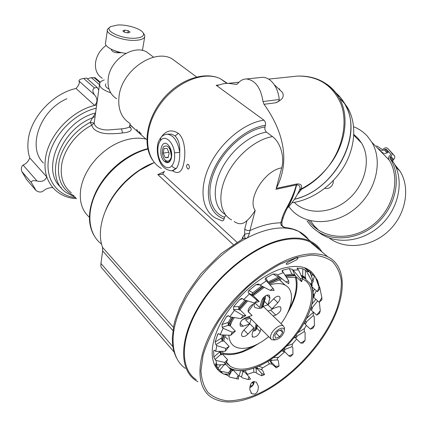 <?xml version="1.0" encoding="UTF-8"?>
<svg xmlns="http://www.w3.org/2000/svg" width="427" height="427" viewBox="0 0 427 427"><rect width="100%" height="100%" fill="white"/><g stroke="black" fill="none" stroke-linecap="round" stroke-linejoin="round"><path stroke-width="0.64" d="M284.035 332.051L284.281 330.087C284.099 325.267 274.791 330.263 273.36 335.905C272.682 338.798 273.68 340.047 276.36 339.646C279.947 338.355 282.509 335.819 284.035 332.051M281.815 329.687L277.812 331.117L274.716 335.414L275.639 338.243L279.632 336.791L282.706 332.532L281.815 329.687M279.632 336.791L276.184 333.38M282.706 332.532L280.336 330.215M284.291 330.21L284.531 327.957L283.266 325.854C280.256 323.778 272.175 329.916 270.809 335.248C270.195 337.421 270.51 338.915 271.764 339.732L274.604 339.945M254.305 303.853L253.99 305.727L254.834 307.413C259.002 308.924 261.671 308.7 262.845 306.735M95.285 113.646L92.483 117.809L90.086 122.437L91.858 125.143C92.942 131.441 102.816 133.795 108.527 133.715C113.988 133.8 118.669 133.544 122.565 132.941C130.753 132.221 133.128 130.064 129.691 126.477M61.307 187.731C39.706 170.256 61.05 121.503 95.376 113.032M99.507 84.551L94.175 123.019L91.858 125.143C76.027 133.213 63.292 150.437 61.488 166.098C60.298 177.824 63.575 186.716 71.32 192.78M122.565 132.941L121.465 128.869L108.789 129.925C103.665 130.251 94.906 128.751 94.175 123.019L90.086 122.437C74.773 130.384 62.225 146.301 59.075 161.742C56.583 178.23 61.579 189.577 74.068 195.785M104.268 79.929C101.807 80.703 100.286 81.797 99.699 83.217C98.899 86.777 102.565 89.969 110.705 92.798M105.821 83.847C104.807 85.544 105.88 87.316 109.05 89.163M121.465 128.869C125.938 128.372 128.644 127.662 129.578 126.723L129.696 126.013M131.495 126.211L130.763 125.095M75.52 197.381L66.196 192.572C43.469 177.926 59.038 130.566 92.483 117.809L94.837 116.571M89.408 217.263C82.139 210.858 79.214 201.709 80.639 189.818C81.947 181.064 85.662 172.524 91.778 164.198L96.321 158.716C107.065 147.432 118.962 140.734 132.018 138.62C137.371 137.868 142.308 138.102 146.824 139.335M265.461 295.842L265.514 297.48L264.575 298.372L263.774 297.256M263.907 297.309L265.007 296.162M264.575 298.372L261.847 307.856M256.947 324.878L255.314 330.562L254.262 330.834M263.518 297.528L263.475 298.724L262.552 298.799M263.475 298.724L260.753 308.209M256.189 324.114L254.23 330.941L252.992 331.021M253.766 331.005L252.965 331.106M255.314 330.562L256.413 329.046M269.981 284.894L269.997 284.889C276.237 283.026 281.324 283.128 285.247 285.193C295.222 290.264 292.847 308.134 281.025 323.677M268.69 336.652C263.24 341.141 257.748 344.408 252.208 346.462C244.943 349.051 239.051 349.024 234.535 346.388C231.018 344.151 229.128 340.442 228.861 335.259M231.765 321.478L230.228 325.796M273.104 315.98L275.789 315.067C280.336 312.324 281.863 309.57 280.368 306.794L278.271 306.773L271.93 308.892L277.828 302.69C280.203 299.839 280.667 297.752 279.231 296.423C277.753 295.847 275.975 296.562 273.904 298.564L267.948 304.825L269.923 298.057L269.229 295.11C266.16 294.667 263.635 296.535 261.666 300.715L259.712 307.525L256.067 303.981C253.099 301.942 245.947 310.023 248.733 312.276L252.106 315.505L245.424 317.736C240.695 320.501 239.104 323.319 240.663 326.196L243.064 326.228L249.72 323.96L243.71 330.268C241.404 333.007 240.929 335.024 242.28 336.321C243.849 336.972 245.738 336.23 247.954 334.101L253.9 327.845L252.026 334.389L252.619 337.031C255.645 337.479 258.154 335.643 260.16 331.528L260.934 328.87M267.948 304.825L264.388 301.393M249.72 323.96L245.61 319.802L250.094 318.296L251.076 319.225L249.074 317.218M249.646 323.885L251.076 319.225M253.9 327.845L249.811 323.714M271.93 308.892L267.868 304.75M263.064 305.983L263.39 306.303L263.091 305.881M263.39 306.303L267.756 304.867M252.736 304.387L252.261 306.084L248.29 311.555M248.317 311.635L249.288 312.607L248.343 311.699M252.106 315.505L248.386 311.795M259.712 307.525L256.109 304.003M248.824 316.599L250.094 318.296M242.488 319.577L249.149 317.352M268.012 311.043L270.697 310.146L273.477 308.374M295.265 277.022C297.774 285.983 295.74 296.706 289.159 309.196M254.641 345.486L243.054 351.111C235.304 353.919 228.53 354.527 222.723 352.937M259.018 343.319L250.911 348.251L242.835 351.875C235.293 354.618 228.632 355.312 222.857 353.962M296.253 277.123C298.67 287.499 295.649 299.685 287.2 313.68M113.833 50.397L119.357 52.745M107.358 30.402L105.618 42.422C103.574 46.271 114.255 52.11 125.933 53.348M142.687 48.918L142.314 50.439M110.54 26.704L107.529 29.217C104.636 33.995 123.227 41.334 135.941 40.303C140.825 39.962 143.739 38.862 144.689 37.016L142.485 50.119M143.253 33.098L144.694 35.062L144.689 37.016M117.751 24.996C127.678 24.403 142.036 29.095 143.408 33.429C144.166 36.108 141.486 37.699 135.359 38.2C121.658 39.3 103.062 30.36 110.753 26.57L117.751 24.996M124.593 30.125L122.816 30.947L124.657 32.34L128.287 32.895L130.048 32.062L128.196 30.68L124.593 30.125L124.289 32.057M128.196 30.68L127.854 32.831M106.158 45.385C100.26 49.788 96.726 55.435 95.568 62.331C94.805 69.644 97.052 74.955 102.309 78.258M111.121 49.18C112.023 52.126 115.477 53.274 121.481 52.633M151.441 55.585L146.61 51.923C133.32 44.264 110.331 59.657 108.25 78.093C107.166 87.631 109.979 94.511 116.683 98.733M173.431 327.344L102.517 247.35C99.005 237.289 99.785 225.627 104.855 212.358C111.938 195.374 123.563 181.342 139.73 170.272L154.36 162.495M102.517 247.35L102.635 250.889L100.943 263.454C100.729 265.834 100.964 267.275 101.637 267.772L174.099 352.029M164.475 171.28L162.484 174.307L157.825 174.627L164.406 171.547M243.294 238.437L242.568 237.385L244.682 234.172L244.714 229.23L247.185 230.463L249.907 230.548L255.213 210.452C251.903 215.421 249.154 218.805 246.955 220.604C243.096 224.431 238.832 224.73 234.161 221.506M263.907 120.158C265.29 121.417 265.791 123.131 265.413 125.292C246.112 127.999 222.787 148.148 213.201 170.907C203.476 193.666 208.968 214.151 224.127 218.923C223.604 220.594 222.777 221.181 221.64 220.684L215.816 218.181C201.923 210.73 198.571 188.547 209.614 165.462C220.562 142.378 244.281 122.837 263.907 120.158L216.19 85.261L218.886 85.005M224.127 218.923L224.543 217.215L225.926 215.267M265.413 125.292L264.98 126.984C264.596 129.135 265.098 130.849 266.485 132.119L272.506 136.603C280.336 142.106 284.83 157.285 281.703 167.875C264.66 170.288 246.763 199.35 255.213 210.452M172.556 170.763C178.545 174.755 182.372 171.787 184.026 161.865C185.83 152.946 184.742 138.417 178.347 133.389C171.755 129.173 166.076 130.39 161.305 137.046M187.592 168.724C186.247 166.711 186.279 165.222 187.672 164.251L188.472 164.555C189.732 166.578 189.7 168.067 188.376 169.033L187.592 168.724M281.703 167.875L276.232 188.387C290.333 161.897 283.784 131.708 264.03 104.289L262.995 101.557C260.817 87.743 255.298 80.212 246.432 78.963C243.075 79.011 240.177 80.58 237.732 83.66L236.371 84.402L228.141 83.345L225.84 83.441L222.083 84.034L217.156 85.603L216.19 85.261M275.815 189.332L296.349 184.907C291.209 202.932 284.868 208.707 282.082 218.245L280.785 222.819L281.105 225.232C284.281 227.767 286.069 228.728 286.474 228.109L286.485 228.109C280.763 227.602 274.46 228.215 267.574 229.939C260.662 231.696 253.483 234.556 246.027 238.512C247.073 238.698 248.22 236.937 249.459 233.227L249.907 230.548C261.169 225.488 271.465 222.91 280.785 222.819L281.937 222.056L281.969 224.949L281.105 225.232M277.054 87.311L282.295 92.269C284.686 96.534 282.396 100.051 275.436 102.822C277.844 102.224 279.119 101.119 279.258 99.502C278.687 93.791 276.995 88.821 274.182 84.599C270.809 79.838 266.971 77.41 262.658 77.303L260.662 77.506M287.777 207.287C291.465 201.293 294.416 193.826 296.632 184.902L297.176 183.93L296.541 184.928L296.776 183.978L297.176 183.93C301.104 183.85 302.412 185.531 301.088 188.974C311.48 183.621 320.522 176.207 328.203 166.743C342.833 147.763 347.813 122.565 341.072 104.263C332.932 85.384 318.499 75.985 297.779 76.059L289.986 76.876M288.321 206.246L289.522 203.951C291.726 199.884 294.07 193.543 296.541 184.928L296.632 184.902C299.183 184.939 300.309 186.295 300.01 188.974L299.263 190.65M283.347 217.124L283.24 217.492C286.015 209.625 288.108 207.036 289.522 203.951L288.278 206.321M172.972 170.667L176.447 168.323C178.817 164.742 179.911 159.399 179.73 152.3C180.119 144.897 178.555 139.442 175.049 135.93L171.723 134.185L167.4 134.126M197.989 381.765L195.518 380.265C179.415 369.552 179.143 339.919 197.893 307.952C216.548 275.997 251.482 247.505 279.439 240.246C292.116 236.996 302.524 237.359 310.653 241.324C315.51 243.742 319.252 247.244 321.873 251.834M176.266 357.516L174.456 353.14L173.191 348.384L172.471 343.276L172.311 337.848L173.666 326.148L175.177 319.951L179.842 307.098L186.583 293.968L200.968 273.696L221.229 253.526L243.62 238.261L246.016 238.517C244.922 238.351 244.479 236.905 244.682 234.172L249.459 233.227M217.396 367.556L216.227 367.909M228.29 364.162L227.778 364.354M309.239 270.11L309.036 271.348M286.512 228.114L285.241 227.554M285.028 227.495L286.512 228.109M299.61 190.058L301.59 189.225C311.838 183.866 320.709 176.372 328.203 166.743C345.464 145.815 350.039 116.432 339.203 97.916L339.203 97.916C336.028 92.291 331.87 87.695 326.724 84.135M299.818 189.785L301.088 188.974L301.59 189.225L297.315 194.493M278.868 89.035L279.301 88.827M335.691 92.654C340.527 96.822 344.274 102.005 346.932 108.191C362.144 139.458 332.852 190.901 294.395 199.297M160.456 140.611C158.236 143.616 157.435 147.838 158.054 153.272C159.122 163.979 167.373 171.585 171.894 165.665C174.227 162.74 175.086 158.47 174.478 152.855C173.367 141.684 164.753 134.388 160.456 140.611L160.723 137.729C162.404 135.605 164.523 134.42 167.074 134.174L166.135 134.297M167.806 144.556C161.086 138.316 157.76 155.908 164.502 161.465C167.331 163.632 169.524 162.858 171.083 159.138C172.273 154.782 171.707 150.539 169.375 146.413L167.806 144.556M281.959 224.906L281.969 224.949C282.503 227.004 286.416 227.986 285.668 227.65L285.636 227.612C290.536 228.119 294.929 229.39 298.825 231.429L293.045 229.256L286.485 228.109M282.044 221.682L283.24 217.492L282.082 218.245M117.863 190.309L125.02 182.276L133.048 175.145M93.721 234.989C87.311 223.054 88.101 208.552 96.096 191.477C101.786 180.269 109.808 170.592 120.152 162.447C129.082 155.599 138.289 151.003 147.769 148.665M170.453 160.066L170.939 159.533M314.752 276.434L314.736 276.109M281.927 278.724L269.368 284.195M264.228 287.318L253.168 295.783M247.687 300.955L239.68 309.981M234.167 317.613L229.48 325.614M225.355 335.12L223.716 340.714M222.6 351.341L222.974 354.688M226.145 362.459L230.292 366.35C236.825 370.188 245.381 370.108 255.954 366.104C294.107 352.932 328.598 291.054 302.642 279.044L302.503 278.975M296.562 277.166L286.597 277.561M302.732 276.023L305.775 278.569L301.542 276.328M178.358 63.479L171.83 58.648C153.912 48.577 122.197 70.322 119.128 95.669C117.548 108.618 121.188 117.884 130.043 123.472M171.35 156.512C169.781 163.792 164.24 161.433 162.981 156.117L162.703 155.108C161.614 152.999 162.922 146.264 164.053 146.477C167.998 144.593 170.432 147.939 171.35 156.512C170.453 161.865 168.382 163.344 165.132 160.963M171.371 155.94C171.606 152.279 170.613 149.279 168.403 146.947M162.655 154.921L162.981 156.117M163.205 153.16L165.244 157.686L168.201 157.606L169.124 152.951L167.058 148.399L164.101 148.527L163.205 153.16L168.809 152.258M165.244 157.686L168.286 157.179M394.617 164.326L400.174 171.414C410.721 188.537 405.725 215.187 388.234 231.295C370.844 247.521 344.867 249.955 329.318 238.052M288.785 206.561L290.867 209.155C304.793 225.403 333.7 226.134 354.736 208.979C375.909 192.022 383.398 161.214 371.8 142.212L367.482 136.325C363.612 132.06 358.995 128.858 353.625 126.718M353.844 134.462L358.194 138.519L361.472 142.96C371.346 158.716 365.704 184.331 348.475 199.185C331.352 214.194 306.965 215.085 294.24 202.382M338.659 96.635L338.013 95.942M279.866 89.296L279.391 89.526M291.935 202.734C311.801 200.124 332.553 185.841 344.061 166.311C355.547 146.76 356.78 123.819 347.909 108.17L343.911 102.32M387.027 151.345L387.897 150.928M390.604 151.468L394.505 155.828C395.103 157.088 394.826 158.294 393.673 159.447L393.048 160.002L392.797 161.203L389.942 158.246L390.193 157.04L390.822 156.479C391.986 155.316 392.269 154.099 391.666 152.834L387.812 148.527C386.611 147.486 385.255 147.528 383.75 148.66L383.126 149.215L381.903 149.333L376.651 145.794M318.142 231.808C333.994 244.836 361.445 242.792 380.137 225.771C398.935 208.883 404.604 180.536 393.577 162.463L389.926 158.225M391.388 160.669L391.602 159.965M318.921 230.473L314.299 225.995L310.536 220.78M380.436 151.099L383.446 153.24M381.37 150.667L384.332 149.877L387.204 152.866L384.257 153.651M387.204 152.866L387.897 152.252L385.031 149.258L386.339 149.215L390.54 153.837L390.353 155.134L389.654 155.759C388.479 156.933 388.202 158.161 388.821 159.436L388.853 159.484C401.305 178.545 393.475 210.047 371.485 225.984C349.66 242.173 320.496 238.613 308.385 220.215M388.88 152.012L387.897 152.252M307.013 220.86L310.354 225.184C324.52 241.442 353.407 242.451 374.239 225.669C395.205 209.091 402.421 178.609 390.726 159.511L389.942 158.246M384.332 149.877L385.031 149.258M380.558 150.256L377.532 148.11M360.954 142.138L360.479 141.961M333.322 180.562L333.151 183.236L331.838 185.782C329.783 188.126 327.461 188.958 324.872 188.28M282.066 271.145L283.395 272.586L277.283 275.004L276.36 274.161L273.109 274.022L265.904 277.918L265.135 279.301L266.437 280.849L260.091 285.156L270.136 290.344L273.093 288.449L274.113 290.467L270.136 290.344M297.048 268.268L298.468 269.832L293.242 270.184L292.319 269.362L289.303 268.572L282.743 270.179L282.066 270.777M309.159 271.967L306.33 270.969L302.818 268.716L297.091 268.129M317.186 280.037L315.372 276.979L309.249 271.802M312.201 285.337L311.23 284.793L311.278 285.124L310.776 283.939M313.253 311.977L313.295 315.558L314.171 316.364L314.469 325.433L312.991 328.203L310.37 329.169L304.947 324.05L306.367 322.764L305.433 321.104M306.389 325.411L304.403 328.55L304.237 331.533L305.091 332.355L305.102 340.356L303.047 343.03L300.811 343.132L295.468 337.938L296.957 336.983L296.146 335.403M296.648 339.086L292.495 343.89L291.972 346.729L292.821 347.567L292.965 354.277L290.499 356.641L288.849 355.867L283.571 350.583L285.006 350.039L284.275 348.501M284.756 351.773L277.411 358.381L277.267 359.507L278.345 360.767L279.044 366.046L276.376 367.893L271.86 364.028L269.368 363.857L262.589 367.957L261.847 368.768L261.831 369.713L262.835 370.839L264.489 374.628L261.836 375.797L257.123 373.556L256.296 372.675L253.825 372.114L246.918 374.543M241.485 376.94L242.306 377.836L248.14 379.534L250.542 379.187L248.957 376.747L243.769 371.143L243.502 372.082L243.027 371.57L241.485 376.94L239.147 375.915L238.298 375.99M234.471 378.135L238.496 379.117L238.266 375.52L233.073 369.825L232.507 370.855L229.988 368.757L233.158 369.83L232.368 369.889L232.672 370.551M232.032 370.332L228.808 376.214L225.221 374.095M224.143 364.685L219.622 370.294L217.919 368.298L215.459 363.623L216.98 364.92L224.96 364.637L224.629 362.422L215.907 360.415L216.98 364.92M224.96 364.637L227.618 359.747L222.323 353.978L221.319 354.874L220.834 354.346L215.064 359.486L213.82 357.073L213.687 351.133L213.89 350.396L214.936 350.508L215.784 351.437L225.259 351.24L229.123 346.441L225.878 348.443L216.74 345.608L215.784 351.437M229.123 346.441L223.748 340.693L222.659 341.36L222.168 340.831L215.886 344.68L215.123 341.974L217.887 333.93L219.27 333.909L220.135 334.832L230.692 335.312L232.229 332.238L223.097 328.278L220.135 334.832M229.742 316.882L240.796 318.601L245.797 315.574L240.236 309.986L239.323 309.981L238.816 309.468L233.532 309.447L234.423 310.349L229.742 316.882L228.861 315.975L227.303 315.948L226.305 316.967L221.933 324.531L222.227 327.36L223.097 328.278M243.598 299.653L254.471 303.015L259.221 301.483L253.579 296.007L248.551 293.029L249.459 293.904L243.598 299.653L242.701 298.767L241.287 298.542L239.68 299.589L233.617 306.693L233.532 309.447M260.091 285.156L258.41 283.95L255.917 284.713L248.706 290.691L248.14 292.025L248.551 293.029M219.75 351.41L219.825 352.665M224.533 364.663L224.815 364.973M229.694 368.469L233.217 369.713M311.801 287.131L310.514 283.704M304.419 276.931L301.078 275.34M292.799 274.091L284.996 275.073M278.991 276.851L267.617 282.194M261.628 285.962L252.314 293.162M244.991 300.101L238.586 307.296M231.402 317.16L227.874 323.1M222.563 334.976L221.389 338.782M319.348 287.019L319.722 287.35L321.846 297.544L321.883 299.807L319.172 302.257L313.583 297.219L314.502 295.585L312.927 293.168M305.641 268.161L308.662 271.145M265.904 277.918L267.926 281.911L267.585 282.156M279.53 276.808L278.078 277.08L273.109 274.022M241.543 370.631L243.027 371.57M243.721 371.314L243.785 370.455M219.622 370.294L223.348 373.993L229.609 374.185L230.847 369.734L225.611 363.985L224.794 365L224.49 364.663M213.82 357.073L219.643 351.891L220.834 354.346M215.123 341.974L221.469 338.104L222.168 340.831M230.692 335.312L235.378 331.155L229.913 325.47L228.856 325.822L228.354 325.305L222.227 327.36M221.933 324.531L228.114 322.47L228.354 325.305M233.617 306.693L238.939 306.73L238.816 309.468M248.872 290.531L252.741 292.682L252.005 293.963L252.4 295.142M266.437 280.849L273.093 288.449M293.242 270.184L300.272 278.644L301.649 281.719L295.9 276.573L294.892 275.036L291.79 273.995L289.303 268.572M254.988 367.647L256.595 368.789L256.568 368.015L257.524 368.416L256.894 366.894M277.507 359.913L271.006 360.34L271.487 360.836L270.232 360.916L270.547 361.455L270.067 360.964L271.86 364.028M319.375 302.07L320.25 310.739L316.695 315.142L311.187 310.082L312.415 308.556L311.288 306.719M312.18 283.304L311.769 284.601L312.286 285.06L311.779 286.656L317.442 291.7L319.818 288.753L319.038 287.259L317.021 279.397M305.406 270.158L305.262 277.609L305.785 278.073L305.759 279.482L311.475 284.563L313.258 281.382L311.587 280.502L311.475 284.563M305.262 277.609L302.695 275.847L302.818 268.716M314.192 296.13L312.991 295.628M311.859 309.244L310.701 308.694M305.572 323.485L304.44 322.924M295.938 337.634L294.833 337.068M283.784 350.498L282.711 349.948M269.069 360.463L270.067 360.964M271.006 360.34L270.814 359.32M301.649 281.719L302.62 278.601L298.468 269.832M300.272 278.644L302.62 278.601M320.25 310.739L319.487 313.375L316.695 315.142M315.372 276.979L319.038 287.259M317.533 280.342L319.818 288.753M306.33 270.969L311.587 280.502M310.173 272.607L313.258 281.382M321.846 297.544L319.172 302.257M318.937 287.088L317.442 291.7M228.808 376.214L229.635 377.132L233.532 377.943M215.064 359.486L215.907 360.415M215.886 344.68L216.74 345.608M217.065 367.039L214.05 364.05M305.102 340.356L300.811 343.132M314.469 325.433L310.37 329.169M277.283 275.004L285.983 281.964L288.78 280.961L283.395 272.586M254.471 303.015L257.262 300.411L249.459 293.904M240.796 318.601L243.086 315.585L234.423 310.349M225.259 351.24L225.878 348.443M229.609 374.185L228.408 372.76L220.455 371.223M238.496 379.117L229.635 377.132M285.983 281.964L288.78 283.688L288.78 280.961M259.221 301.483L257.262 300.411M245.797 315.574L243.086 315.585M235.378 331.155L232.229 332.238M227.618 359.747L224.629 362.422M230.847 369.734L228.408 372.76M238.266 375.52L236.585 378.573M248.957 376.747L248.14 379.534M256.568 368.015L261.762 373.518L261.836 375.797M264.489 374.628L261.762 373.518M270.232 360.916L275.458 366.313L276.376 367.893M279.044 366.046L275.458 366.313M292.965 354.277L288.849 355.867M196.174 379.651C180.215 369.051 179.943 339.711 198.502 308.059C216.953 276.429 251.53 248.204 279.226 240.988C291.806 237.759 302.135 238.111 310.199 242.056C314.107 243.993 317.288 246.657 319.738 250.046M218.811 369.371L217.065 368.976M310.472 271.044L310.915 272.736M296.866 256.323C309.495 252.821 319.791 252.971 327.76 256.766C346.921 266.208 346.441 295.463 330.22 325.315C313.957 355.232 283.501 384.177 254.593 396.256C236.75 403.574 222.318 403.915 211.306 397.291C195.518 387.065 195.726 357.65 214.872 325.438C233.916 293.248 269.058 264.132 296.866 256.323M296.487 257.577L310.989 255.09C319.62 255.357 326.756 257.513 332.403 261.554C337.079 266.544 340.041 272.896 341.29 280.608C341.557 288.914 340.212 297.934 337.255 307.659C325.326 342.315 289.319 380.932 254.903 395.237C245.237 398.829 236.19 400.702 227.767 400.868C219.9 399.976 213.356 397.206 208.13 392.568C203.85 386.862 201.459 379.518 200.941 370.535L203.06 355.376C206.412 344.237 211.675 332.708 218.859 320.789C227.004 308.972 236.366 297.913 246.939 287.611C257.924 278.068 269.058 270.2 280.358 264.019L296.487 257.577M258.346 386.248L256.349 382.128L253.291 381.631C250.916 382.731 249.758 385.421 249.822 389.702L251.716 393.71L254.775 394.142C257.203 393 258.394 390.369 258.346 386.248M315.073 276.717C309.57 266.902 298.804 264.116 282.775 268.348C261.489 274.524 235.314 296.834 221.853 320.923C208.312 345.032 209.417 366.702 222.622 373.411M288.294 264.009L296.605 259.835C297.945 258.719 298.292 258.068 297.64 257.876L295.82 258.1L287.584 262.466C286.271 263.544 285.903 264.153 286.48 264.286L288.294 264.009M223.913 374.031L227.772 375.296M254.193 381.423L254.017 382.234M249.811 387.492L249.864 387.481C251.695 386.889 253.003 385.64 253.798 383.745L253.9 382.998L252.453 382.106M249.875 387.011L251.765 386.254L253.489 383.868L252.912 382.4L251.588 382.928M252.346 382.624L253.489 383.868M250.468 384.839L251.765 386.254M43.394 163.013C26.928 147.267 40.069 110.049 66.927 98.722M97.201 87.476L86.467 78.066L83.708 78.483C80.607 78.931 79.016 79.758 78.936 80.975C79.913 82.769 78.936 85.267 76.006 88.469C52.366 93.652 29.959 118.22 28.097 141.188C27.499 147.23 28.065 152.829 29.799 157.974L46.81 176.933C45.118 171.729 44.616 166.055 45.305 159.895C47.498 136.501 70.599 111.095 94.655 105.442C97.73 102.053 97.703 98.552 94.57 94.933C92.397 91.709 92.344 89.371 94.41 87.919L97.201 87.476L98.712 90.022M96.07 108.255C72.873 113.598 50.493 138.086 48.331 160.664C45.78 180.578 58.109 195.892 75.825 197.712M139.837 132.173L140.104 133.881M76.679 198.651C56.946 197.952 42.545 181.694 45.31 159.901C47.53 135.834 71.912 109.824 96.539 104.994M140.91 133.123L141.043 134.718M26.602 179.537L21.83 171.542C20.923 168.729 21.334 166.562 23.069 165.052C25.914 164.005 28.155 161.646 29.799 157.974C28.065 152.829 27.499 147.23 28.102 141.188C29.965 118.226 52.361 93.657 76.006 88.469L94.655 105.442M95.178 77.799L91.362 77.639L87.305 78.803M21.83 171.542L31.294 182.489L36.151 190.613C38.595 192.241 40.853 192.465 42.93 191.269C45.556 188.835 48.827 187.608 52.751 187.592L53.129 188.024M31.294 182.489C31.368 180.76 33.29 180.269 37.053 181.011C41.729 182.185 44.984 180.824 46.81 176.933M94.041 77.575L99.955 82.694M91.362 77.639L99.486 84.701M83.708 78.483L94.41 87.919M26.319 179.207L35.761 190.175M101.519 244.063C88.789 234.61 85.918 213.948 95.851 193.095C105.747 172.257 127.411 154.104 147.859 149.066M153.533 162.836C133.229 170.485 113.208 190.399 105.437 210.938M136.683 129.37L138.161 132.151M135.113 129.434L129.947 124.524M282.247 282.434L279.498 279.53M224.869 336.567L227.874 339.321M277.828 302.69L273.702 298.783M247.954 334.101L243.961 330.002M260.16 331.528L256.702 328.043M269.923 298.057L266.854 295.137M275.789 315.067L270.697 310.146M243.064 326.228L240.07 323.164M233.211 244.559L157.825 174.627M100.943 263.454L172.887 346.697M172.908 330.557L102.635 250.889M244.714 229.23L246.955 220.604M242.125 239.083L242.568 237.385M236.889 242.178L162.847 174.093M264.98 126.984C246.47 129.621 224.159 148.793 214.797 170.587C205.307 192.385 210.207 212.246 224.543 217.215M161.374 168.446C144.881 159.287 142.506 131.265 158.166 107.246C173.624 83.121 202.756 70.348 220.252 78.637L227.388 83.356M272.506 136.603C255.912 139.175 235.901 155.94 226.577 175.492C217.162 195.048 219.814 213.778 231.583 219.905M266.485 132.119C250.089 134.58 230.409 150.854 221.09 170.069C211.691 189.289 214.002 207.997 225.376 214.562M237.038 84.242L235.987 84.354M264.03 104.289L275.436 102.822M276.232 188.387L296.776 183.978M262.995 101.557L279.258 99.502M178.347 133.389L175.049 135.93M157.488 153.245C159.031 164.091 163.867 169.957 171.996 170.843L176.447 168.323C174.488 168.462 172.972 167.576 171.894 165.665M174.478 152.855L179.73 152.3C177.701 141.017 173.485 134.975 167.074 134.174L167.475 134.115M308.582 239.59C306.052 236.147 302.802 233.425 298.825 231.429L310.653 241.324M246.027 238.512C219.654 252.512 193.234 280.518 180.936 307.814C168.628 335.142 171.264 358.701 185.334 368.378M227.906 363.735L227.372 363.937M307.237 268.903L306.901 269.987M304.67 277.123L304.483 277.715M294.475 199.174C335.142 190.282 364.162 134.025 344.696 103.697L340.607 97.687L335.622 92.568M279.183 88.731L278.767 88.933M158.054 153.272L157.478 153.192C156.736 143.029 158.657 141.342 160.467 138.06M228.723 367.401C235.49 371.597 244.447 371.581 255.581 367.359C290.136 355.109 324.349 302.546 309.506 282.813M305.769 278.948L301.772 276.808M295.42 275.506L285.834 276.376M280.769 277.801L268.631 283.352M263.16 286.763L252.384 295.132M246.619 300.613L238.805 309.458M233.041 317.432L228.392 325.342M224.116 335.062L222.339 341.013M221.122 351.384L221.399 354.805M280.368 277.481L268.343 283.021M262.722 286.533L252.133 294.779M246.16 300.469L238.549 309.089M232.576 317.357L228.103 324.963M223.668 335.04L221.992 340.618M220.7 351.394L220.94 354.458M229.278 368.005C233.505 370.385 238.714 371.127 244.906 370.225M312.729 298.745C313.354 292.596 312.468 287.451 310.077 283.32C323.698 303.917 289.666 355.275 255.511 367.45C244.863 371.511 236.12 371.698 229.283 368.015M294.924 275.068L285.588 275.991M387.812 148.527L390.662 151.537M391.394 152.46L394.233 155.455M390.822 156.479L393.673 159.447M393.048 160.002L390.193 157.04M255.917 284.713L259.776 284.857M282.754 272.004L282.743 270.179M297.315 268.791L297.56 267.98M312.409 274.15L311.609 276.68M311.278 285.124L311.529 284.814M314.534 289.111L312.836 292.121M312.98 295.959L313.402 295.585M315.889 299.3L311.913 304.227M310.594 309.041L311.107 308.716M313.002 312.585L306.981 318.035M304.173 323.394L305.07 323.074M304.403 328.55L298.398 332.387M294.294 337.736L295.868 337.682M292.495 343.89L286.811 346.03M281.804 350.764L284.446 352.008M278.255 357.356L273.184 357.671M267.825 361.247L269.368 363.857M262.824 367.818L258.735 366.104M253.654 368.133L253.825 372.114M247.479 374.292L244.895 370.316M240.652 370.657L239.147 375.915M227.031 374.164L226.737 374.698M220.706 364.845L217.919 368.298M215.571 364.135L215.822 363.676M213.687 351.133L214.455 350.172M217.332 334.832L218.72 333.604M226.305 316.967L228.413 315.708M239.68 299.589L242.589 298.67M292.319 269.362L294.892 275.036M317.693 300.923L311.907 308.097M316.428 290.798L313.989 295.126M314.453 276.178L313.018 280.688M304.237 331.533L296.471 336.508M313.295 315.558L305.871 322.294M256.12 368.282L256.296 372.675M262.007 369.963L257.049 367.909M291.972 346.729L284.521 349.553M78.936 80.975L94.57 94.933M23.069 165.052L37.053 181.011M284.281 330.087L284.531 327.957M263.005 306.18L283.266 325.854M248.882 316.786L270.905 338.873M275.725 339.753L274.598 339.951M139.752 133.566L138.94 131.377M135.129 129.45L129.952 124.508M129.594 126.627L130.144 127.86L129.578 126.723L130.112 123.536M145.986 139.117L129.904 124.796M254.321 303.794L253.969 305.043M265.514 297.48L262.685 307.296M257.465 325.395L256.248 329.628M279.199 279.637L285.247 285.193M241.746 335.766L242.28 336.321M252.111 336.508L252.619 337.031M240.097 325.614L240.663 326.196M143.408 33.429L144.694 35.062M146.61 51.923L153.624 57.239M152.706 160.264C142.356 145.415 146.413 119.266 162.473 99.656C178.438 80.068 203.54 70.77 220.252 78.637L226.854 83.377M228.141 83.345L239.024 82.203M268.636 79.107L297.779 76.059C316.028 75.654 329.836 82.939 339.203 97.916L344.696 103.697L346.932 108.191M246.432 78.963L262.658 77.303M282.295 92.269L274.182 84.599M299.642 189.994L300.01 188.974C296.973 195.998 292.741 202.398 287.318 208.168M236.67 84.37L236.371 84.402M217.428 85.576L217.156 85.603M226.363 362.053L230.292 366.35M305.775 278.575L301.782 275.607M196.569 76.951L171.83 58.648M371.8 142.212L389.317 160.242M395.909 167.026L400.174 171.414M353.807 135.274L361.472 142.96M347.909 108.17L346.035 106.206M391.666 152.834L394.505 155.828M393.577 162.463L390.726 159.511M304.195 267.617L309.468 272.234M265.455 279.925L265.135 279.301M310.199 242.056L327.76 256.766M250.895 392.808L251.716 393.71M253.9 382.998L254.14 381.423M95.013 77.655L100.297 82.224"/></g></svg>
